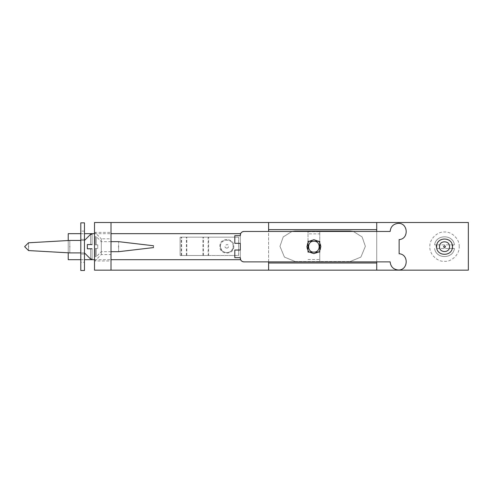 <?xml version="1.0" encoding="UTF-8"?>
<svg xmlns="http://www.w3.org/2000/svg" width="493" height="493" viewBox="0 0 493 493"><rect width="100%" height="100%" fill="white"/><g stroke="black" fill="none" stroke-linecap="round" stroke-linejoin="round"><path stroke-width="0.37" stroke-dasharray="2.46 1.85" d="M233.787 246.327C234.169 255.306 219.477 255.306 219.86 246.327C219.477 237.349 234.169 237.349 233.787 246.327M468.35 270.152L94.514 270.152L94.514 222.503L468.35 222.503L468.35 270.152M376.726 231.464L376.726 261.882M376.726 270.152L376.726 222.503M350.153 231.118L295.178 231.118M291.942 231.464L283.204 236.942L279.969 246.327L284.424 257.081L295.178 261.536L284.424 257.081L279.969 246.327L283.204 236.942L291.942 231.464M295.178 261.536L350.153 261.536L295.178 261.536M350.153 261.536L360.907 257.081L365.362 246.327L362.121 236.942L353.389 231.464L362.121 236.942L365.362 246.327L360.907 257.081L350.153 261.536M268.605 261.882L268.605 231.464M376.726 263.003L268.605 263.003M376.726 229.652L268.605 229.652M268.605 270.152L268.605 222.503M111.005 270.152L111.005 222.503M111.005 238.797L111.005 254.554L111.005 238.797L111.005 254.554L111.005 238.797L101.293 238.797L101.293 254.554L101.293 238.797L94.514 232.012L94.514 261.333L94.514 232.012M111.005 260.97L111.005 232.382L111.005 260.97L111.005 232.382L111.005 260.97L94.514 260.97L94.514 232.382L94.514 260.97M459.186 246.673C459.846 239.419 451.779 231.359 444.526 232.012C437.273 231.359 429.212 239.419 429.865 246.673C429.212 253.926 437.273 261.993 444.526 261.333C451.779 261.993 459.846 253.926 459.186 246.673M452.408 246.673C452.839 256.835 436.213 256.835 436.65 246.673C436.213 236.511 452.839 236.511 452.408 246.673M68.219 240.535L68.219 252.817M68.219 233.664L68.219 259.688L68.219 233.664M240.294 258.221L240.294 257.666L234.797 257.666L234.797 250.031M234.797 243.32L234.797 235.679L240.294 235.679L240.294 235.13M80.797 233.664L84.463 233.664M94.514 233.664L111.005 233.664M240.294 259.688L240.294 233.664L240.294 259.688M306.923 246.673C306.541 255.651 321.233 255.651 320.851 246.673C321.233 237.694 306.541 237.694 306.923 246.673M308.002 242.944L309.518 241.25M318.256 241.25L319.766 242.944M319.766 250.401L318.256 252.096M309.518 252.096L308.002 250.401M390.154 231.464L243.653 231.476M399.133 239.592L399.133 253.753M390.154 261.882L243.653 261.869M240.294 250.031L240.294 243.32M313.295 241.25L314.479 241.25L313.295 241.25C306.991 241.607 306.991 251.738 313.295 252.096L314.479 252.096L313.295 252.096M314.479 241.25C320.783 241.607 320.783 251.738 314.479 252.096M308.002 233.848L308.002 241.25L319.766 241.25L319.766 231.741L319.766 261.61L319.766 252.096L308.002 252.096L308.002 231.741L308.002 233.848L319.766 233.848M308.002 231.741L319.766 231.741M308.002 261.61L319.766 261.61M308.002 259.503L319.766 259.503M220.408 246.327C220.057 238.057 233.59 238.057 233.238 246.327C233.59 254.598 220.057 254.598 220.408 246.327C220.057 254.598 233.59 254.598 233.238 246.327C233.59 238.057 220.057 238.057 220.408 246.327M208.145 237.164L238.55 237.164L180.111 237.164L208.145 237.164L208.145 255.491L180.111 255.491L180.111 237.164L180.111 255.491L238.55 255.491L238.55 237.164L238.55 255.491L208.145 255.491M97.743 244.842L97.743 248.509L97.743 244.842L96.24 244.842L97.743 244.842M97.743 248.509L96.24 248.509L97.743 248.509M95.322 248.509L96.24 248.509L95.322 248.509C95.322 259.226 95.322 259.226 95.322 248.509C95.322 259.226 95.322 259.226 95.322 248.509M95.322 244.842L96.24 244.842L95.322 244.842C95.322 234.126 95.322 234.126 95.322 244.842C95.322 234.126 95.322 234.126 95.322 244.842M101.293 246.673C101.293 240.202 101.293 240.202 101.293 246.673C101.293 240.202 101.293 240.202 101.293 246.673C101.293 253.149 101.293 253.149 101.293 246.673C101.293 253.149 101.293 253.149 101.293 246.673M96.24 248.509C96.24 259.226 96.24 259.226 96.24 248.509C96.24 259.226 96.24 259.226 96.24 248.509M96.24 244.842C96.24 234.126 96.24 234.126 96.24 244.842C96.24 234.126 96.24 234.126 96.24 244.842M153.502 246.673C153.502 247.856 153.502 247.856 153.502 246.673C153.502 245.496 153.502 245.496 153.502 246.673M118.597 246.673C118.597 253.149 118.597 253.149 118.597 246.673C118.597 240.202 118.597 240.202 118.597 246.673M436.151 244.842L436.151 248.509L454.435 248.509L452.907 248.509L452.907 244.842L454.435 244.842L434.616 244.842L452.907 244.842M452.907 248.509L436.151 248.509M439.503 246.673C439.232 240.202 449.826 240.202 449.548 246.673C449.826 253.149 439.232 253.149 439.503 246.673M454.435 248.509C453.061 259.226 435.997 259.226 434.616 248.509C435.997 259.226 453.061 259.226 454.435 248.509M434.616 244.842C435.997 234.126 453.061 234.126 454.435 244.842C453.061 234.126 435.997 234.126 434.616 244.842M84.463 246.673L84.463 239.345L80.797 239.345L80.797 254.006L80.797 246.673C80.797 256.126 80.797 256.126 80.797 246.673C80.797 237.219 80.797 237.219 80.797 246.673C80.797 256.126 80.797 256.126 80.797 246.673C80.797 237.219 80.797 237.219 80.797 246.673L80.797 262.251L84.463 262.251L84.463 246.673C84.463 237.219 84.463 237.219 84.463 246.673C84.463 256.126 84.463 256.126 84.463 246.673L84.463 239.345L80.797 239.345L80.797 262.251L80.797 231.1L80.797 246.673L80.797 231.1L84.463 231.1L84.463 246.673C84.463 237.219 84.463 237.219 84.463 246.673C84.463 256.126 84.463 256.126 84.463 246.673L84.463 262.251L84.463 246.673C84.463 238.643 84.463 238.643 84.463 246.673C84.463 238.643 84.463 238.643 84.463 246.673C84.463 254.708 84.463 254.708 84.463 246.673C84.463 254.708 84.463 254.708 84.463 246.673C84.463 238.643 84.463 238.643 84.463 246.673C84.463 238.643 84.463 238.643 84.463 246.673C84.463 254.708 84.463 254.708 84.463 246.673C84.463 254.708 84.463 254.708 84.463 246.673L84.463 254.006L84.463 246.673M80.797 222.848L84.463 222.848L84.463 270.497L80.797 270.497L80.797 222.848M92.086 244.565C92.086 231.235 92.086 231.235 92.086 244.565C92.086 231.235 92.086 231.235 92.086 244.565C92.086 231.235 92.086 231.235 92.086 244.565L90.601 244.565C90.601 231.235 90.601 231.235 90.601 244.565C90.601 231.235 90.601 231.235 90.601 244.565L87.323 244.565L87.323 248.78L87.323 244.565L90.601 244.565L87.323 244.565L87.323 248.78L90.601 248.78C90.601 262.116 90.601 262.116 90.601 248.78C90.601 262.116 90.601 262.116 90.601 248.78L92.086 248.78C92.086 262.116 92.086 262.116 92.086 248.78C92.086 262.116 92.086 262.116 92.086 248.78C92.086 262.116 92.086 262.116 92.086 248.78M28.539 246.673C28.539 251.689 28.539 251.689 28.539 246.673C28.539 251.689 28.539 251.689 28.539 246.673C28.539 241.656 28.539 241.656 28.539 246.673C28.539 241.656 28.539 241.656 28.539 246.673C28.539 251.689 28.539 251.689 28.539 246.673C28.539 241.656 28.539 241.656 28.539 246.673M69.803 246.673C69.803 254.708 69.803 254.708 69.803 246.673C69.803 254.708 69.803 254.708 69.803 246.673C69.803 238.643 69.803 238.643 69.803 246.673C69.803 238.643 69.803 238.643 69.803 246.673C69.803 254.708 69.803 254.708 69.803 246.673C69.803 238.643 69.803 238.643 69.803 246.673M90.601 248.78C90.601 262.116 90.601 262.116 90.601 248.78M90.601 244.565C90.601 231.235 90.601 231.235 90.601 244.565M233.171 246.327C233.522 238.137 220.124 238.137 220.476 246.327C220.876 250.154 222.996 252.268 226.823 252.675C230.65 252.268 232.77 250.154 233.171 246.327M226.823 248.127C222.257 247.381 227.877 241.761 228.623 246.327C228.505 247.412 227.908 248.01 226.823 248.127M202.962 255.491L202.962 237.164M186.366 255.491L186.366 237.164M181.184 255.491L181.184 237.164M181.64 255.491L181.64 237.164M186.822 255.491L186.822 237.164M203.418 255.491L203.418 237.164M208.601 255.491L208.601 237.164M94.514 232.382L111.005 232.382M94.514 261.333L101.293 254.554L111.005 254.554M80.797 259.688L84.463 259.688M94.514 259.688L111.005 259.688M111.005 241.65L101.293 241.65L96.24 236.597L95.322 236.597M111.005 251.695L101.293 251.695L96.24 256.754L95.322 256.754M84.463 254.006L80.797 254.006L84.463 254.006M92.086 259.041L90.601 259.041L84.463 252.903L69.803 252.903L28.539 250.567L24.65 246.673L28.539 242.784L69.803 240.442L84.463 240.442L90.601 234.304L92.086 234.304M84.463 252.903L80.797 252.903M84.463 240.442L80.797 240.442"/><path stroke-width="0.74" d="M268.605 231.464L268.605 222.503L376.726 222.503L376.726 231.464M268.605 229.652L376.726 229.652M376.726 261.882L376.726 270.152L268.605 270.152L268.605 261.882M376.726 263.003L268.605 263.003M111.005 270.152L111.005 222.503L94.514 222.503L94.514 270.152L268.605 270.152M376.726 270.152L468.35 270.152L468.35 222.503L376.726 222.503M295.178 231.118L291.942 231.464L295.178 231.118L350.153 231.118L353.389 231.464L350.153 231.118M436.65 246.673C436.213 236.511 452.839 236.511 452.408 246.673C452.839 256.835 436.213 256.835 436.65 246.673M268.605 222.503L111.005 222.503M80.797 233.664L68.219 233.664L68.219 240.535M68.219 252.817L68.219 259.688L80.797 259.688M240.294 235.13C240.529 232.918 241.749 231.698 243.955 231.464C242.408 231.537 241.287 232.271 240.596 233.664L240.294 235.679L234.797 235.679L234.797 243.32L240.294 243.32L240.294 250.031L234.797 250.031L234.797 257.666L240.294 257.666L240.596 259.688C241.287 261.08 242.408 261.808 243.955 261.882C241.749 261.654 240.529 260.427 240.294 258.221M84.463 233.664L94.514 233.664M111.005 233.664L240.596 233.664M240.294 259.688L111.005 259.688M308.002 250.401L306.923 246.673L308.002 242.944M309.518 241.25L313.887 239.709L318.256 241.25M319.766 242.944L320.851 246.673L319.766 250.401M318.256 252.096L313.887 253.636L309.518 252.096M243.955 231.464L390.154 231.464C390.653 226.694 393.278 223.995 398.036 223.366C408.136 222.583 409.252 239.013 399.133 239.592L399.133 253.753C409.252 254.339 408.136 270.768 398.036 269.979C393.278 269.357 390.653 266.658 390.154 261.882L243.955 261.882M399.133 253.753C409.252 254.339 408.136 270.768 398.036 269.979C393.278 269.357 390.653 266.658 390.154 261.882M390.154 231.464C390.653 226.694 393.278 223.995 398.036 223.366C408.136 222.583 409.252 239.013 399.133 239.592M313.295 241.25L308.002 241.25L308.002 252.096L313.295 252.096M313.887 252.133C306.849 252.428 306.849 240.917 313.887 241.219C320.925 240.917 320.925 252.428 313.887 252.133M314.479 252.096L319.766 252.096L319.766 241.25L314.479 241.25M153.502 246.673C153.502 247.856 153.502 247.856 153.502 246.673C153.502 245.496 153.502 245.496 153.502 246.673M118.597 246.673C118.597 253.149 118.597 253.149 118.597 246.673C118.597 240.202 118.597 240.202 118.597 246.673M445.444 246.673C444.834 247.856 444.224 247.856 443.614 246.673C444.224 245.496 444.834 245.496 445.444 246.673M449.548 246.673C449.826 253.149 439.232 253.149 439.503 246.673C439.232 240.202 449.826 240.202 449.548 246.673M80.797 222.848L80.797 270.497L84.463 270.497L84.463 222.848L80.797 222.848M92.086 248.78C92.086 262.116 92.086 262.116 92.086 248.78L87.323 248.78L87.323 244.565L92.086 244.565C92.086 231.235 92.086 231.235 92.086 244.565M90.601 248.78C90.601 262.116 90.601 262.116 90.601 248.78M90.601 244.565C90.601 231.235 90.601 231.235 90.601 244.565M28.539 246.673C28.539 251.689 28.539 251.689 28.539 246.673C28.539 241.656 28.539 241.656 28.539 246.673M69.803 246.673C69.803 254.708 69.803 254.708 69.803 246.673C69.803 238.643 69.803 238.643 69.803 246.673M84.463 259.688L94.514 259.688M111.005 251.695L118.597 251.695L153.502 247.591M111.005 241.65L118.597 241.65L153.502 245.76M84.463 240.442L90.601 234.304L92.086 234.304M84.463 252.903L90.601 259.041L92.086 259.041M80.797 252.903L69.803 252.903L28.539 250.567L24.65 246.673L28.539 242.784L69.803 240.442L80.797 240.442"/></g></svg>
